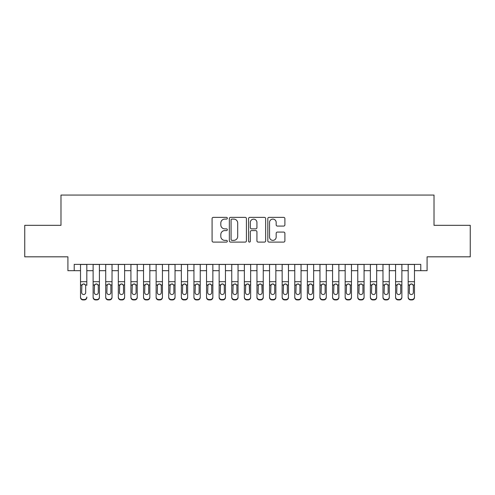 <?xml version="1.0" encoding="UTF-8"?>
<svg xmlns="http://www.w3.org/2000/svg" width="495" height="495" viewBox="0 0 495 495"><rect width="100%" height="100%" fill="white"/><g stroke="black" fill="none" stroke-linecap="round" stroke-linejoin="round"><path stroke-width="0.74" d="M227.335 218.227A0.866 0.866 0 0 0 226.469 217.361L213.326 217.361A1.238 1.238 0 0 0 212.089 218.598L212.089 240.861A1.238 1.238 0 0 0 213.326 242.098L226.469 242.098A0.866 0.866 0 0 0 227.335 241.232A0.866 0.866 0 0 0 226.469 240.366L224.767 240.366A3.96 3.96 0 0 1 220.813 236.412L220.813 234.556A3.96 3.96 0 0 1 224.767 230.596L226.469 230.596A0.866 0.866 0 0 0 227.335 229.73A0.866 0.866 0 0 0 226.469 228.863L224.767 228.863A3.96 3.96 0 0 1 220.813 224.903L220.813 223.053A3.96 3.96 0 0 1 224.767 219.093L226.469 219.093A0.866 0.866 0 0 0 227.335 218.227M283.654 226.079A1.238 1.238 0 0 0 284.891 224.841L284.891 218.598A1.238 1.238 0 0 0 283.654 217.361L269.057 217.361A1.238 1.238 0 0 0 267.82 218.598L267.82 240.861A1.238 1.238 0 0 0 269.057 242.098L283.654 242.098A1.238 1.238 0 0 0 284.891 240.861L284.891 233.318A1.238 1.238 0 0 0 283.654 232.081L277.404 232.081A1.238 1.238 0 0 0 276.167 233.318L276.167 237.062A3.31 3.31 0 0 1 272.856 240.366A3.31 3.31 0 0 1 269.552 237.062L269.552 222.404A3.31 3.31 0 0 1 272.856 219.093A3.31 3.31 0 0 1 276.167 222.404L276.167 224.841A1.238 1.238 0 0 0 277.404 226.079L283.654 226.079M74.213 270.691L74.213 264.386L420.787 264.386L420.787 270.691L427.086 270.691L427.086 256.825L470.25 256.825L470.25 225.318L434.016 225.318L434.016 195.073L60.984 195.073L60.984 225.318L24.75 225.318L24.75 256.825L67.914 256.825L67.914 270.691L80.518 270.691M246.417 218.598A1.238 1.238 0 0 0 245.18 217.361L230.583 217.361A1.238 1.238 0 0 0 229.346 218.598L229.346 240.861A1.238 1.238 0 0 0 230.583 242.098L245.18 242.098A1.238 1.238 0 0 0 246.417 240.861L246.417 218.598M249.82 217.361L264.417 217.361A1.238 1.238 0 0 1 265.654 218.598L265.654 240.861A1.238 1.238 0 0 1 264.417 242.098L258.167 242.098A1.238 1.238 0 0 1 256.93 240.861L256.93 231.833A1.238 1.238 0 0 0 255.692 230.596L251.553 230.596A1.238 1.238 0 0 0 250.315 231.833L250.315 241.232A0.866 0.866 0 0 1 249.449 242.098A0.866 0.866 0 0 1 248.583 241.232L248.583 218.598A1.238 1.238 0 0 1 249.82 217.361M86.817 270.691L93.122 270.691M99.421 270.691L105.72 270.691M112.025 270.691L118.324 270.691M124.622 270.691L130.928 270.691M137.226 270.691L143.531 270.691M149.83 270.691L156.129 270.691M162.434 270.691L168.733 270.691M175.038 270.691L181.337 270.691M187.636 270.691L193.941 270.691M200.24 270.691L206.539 270.691M212.844 270.691L219.143 270.691M225.448 270.691L231.747 270.691M238.046 270.691L244.351 270.691M250.649 270.691L256.954 270.691M263.253 270.691L269.552 270.691M275.857 270.691L282.156 270.691M288.461 270.691L294.76 270.691M301.059 270.691L307.364 270.691M313.663 270.691L319.962 270.691M326.267 270.691L332.566 270.691M338.871 270.691L345.17 270.691M351.469 270.691L357.774 270.691M364.072 270.691L370.378 270.691M376.676 270.691L382.975 270.691M389.28 270.691L395.579 270.691M401.878 270.691L408.183 270.691M414.482 270.691L420.787 270.691M231.945 219.093A0.866 0.866 0 0 0 231.078 219.959L231.078 239.506A0.866 0.866 0 0 0 231.945 240.366L233.739 240.366A3.96 3.96 0 0 0 237.699 236.412L237.699 223.053A3.96 3.96 0 0 0 233.739 219.093L231.945 219.093M256.93 222.465A3.31 3.31 0 0 0 253.626 219.155A3.31 3.31 0 0 0 250.315 222.465L250.315 227.626A1.238 1.238 0 0 0 251.553 228.863L255.692 228.863A1.238 1.238 0 0 0 256.93 227.626L256.93 222.465M80.518 285.355L80.518 297.031A2.518 2.5 -0 0 0 83.036 299.531L84.299 299.531A2.518 2.5 -0 0 0 86.817 297.031L86.817 297.427A2.518 2.5 180 0 1 84.299 299.927L84.299 299.531M86.817 285.355L86.817 264.386M85.684 292.533L85.684 285.893L85.684 292.533A2.017 1.999 180 0 1 83.667 294.531A2.017 1.999 180 0 0 85.684 292.533M81.65 292.922L81.65 292.533A2.017 1.999 180 0 0 83.667 294.531M82.616 284.161L81.65 285.739M84.719 284.161L83.667 283.864L85.462 284.965L85.684 285.893M80.518 264.386L80.518 297.427A2.518 2.5 180 0 0 83.036 299.927L84.299 299.927M80.518 284.965L81.873 284.965L81.65 292.533M81.873 284.965L83.667 283.864M93.122 285.355L93.122 297.427A2.518 2.5 180 0 0 95.64 299.927L96.902 299.927L96.902 299.531A2.518 2.5 0 0 0 99.421 297.031L99.421 297.427A2.518 2.5 180 0 1 96.902 299.927M98.288 292.533L98.288 285.893L98.288 292.533A2.017 1.999 180 0 1 96.271 294.531A2.017 1.999 180 0 0 98.288 292.533M94.254 292.922L94.254 292.533A2.017 1.999 180 0 0 96.271 294.531M95.219 284.161L94.254 285.739M97.323 284.161L96.271 283.864L98.066 284.965L98.288 285.893M105.72 285.355L105.72 297.427A2.518 2.5 180 0 0 108.244 299.927L109.5 299.927L109.5 299.531A2.518 2.5 0 0 0 112.025 297.031L112.025 297.427A2.518 2.5 180 0 1 109.5 299.927M110.886 292.533L110.886 285.893L110.886 292.533A2.017 1.999 180 0 1 108.869 294.531A2.017 1.999 180 0 0 110.886 292.533M106.858 292.922L106.858 292.533A2.017 1.999 180 0 0 108.869 294.531M107.817 284.161L106.858 285.739M109.927 284.161L108.869 283.864L110.663 284.965L110.886 285.893M118.324 285.355L118.324 297.427A2.518 2.5 180 0 0 120.842 299.927L122.104 299.927L122.104 299.531A2.518 2.5 0 0 0 124.622 297.031L124.622 297.427A2.518 2.5 180 0 1 122.104 299.927M123.49 292.533L123.49 285.893L123.49 292.533A2.017 1.999 180 0 1 121.473 294.531A2.017 1.999 180 0 0 123.49 292.533M119.456 292.922L119.456 292.533A2.017 1.999 180 0 0 121.473 294.531M120.421 284.161L119.456 285.739M122.525 284.161L121.473 283.864L123.267 284.965L123.49 285.893M130.928 285.355L130.928 297.427A2.518 2.5 180 0 0 133.446 299.927L134.708 299.927L134.708 299.531A2.518 2.5 0 0 0 137.226 297.031L137.226 297.427A2.518 2.5 180 0 1 134.708 299.927M136.094 292.533L136.094 285.893L136.094 292.533A2.017 1.999 180 0 1 134.077 294.531A2.017 1.999 180 0 0 136.094 292.533M132.06 292.922L132.06 292.533A2.017 1.999 180 0 0 134.077 294.531M133.025 284.161L132.06 285.739M135.129 284.161L134.077 283.864L135.871 284.965L136.094 285.893M99.421 264.386L99.421 297.427M93.122 264.386L93.122 297.031A2.518 2.5 0 0 0 95.64 299.531L96.902 299.531M95.64 299.531L95.64 299.927A2.518 2.5 180 0 1 93.122 297.427L93.122 297.031L93.122 297.427M93.122 284.965L94.477 284.965L94.254 292.533M94.477 284.965L96.271 283.864M112.025 264.386L112.025 297.427M105.72 264.386L105.72 297.031A2.518 2.5 0 0 0 108.244 299.531L109.5 299.531M108.244 299.531L108.244 299.927A2.518 2.5 180 0 1 105.72 297.427L105.72 297.031L105.72 297.427M105.72 284.965L107.081 284.965L106.858 292.533M107.081 284.965L108.869 283.864M124.622 264.386L124.622 297.427M118.324 264.386L118.324 297.031A2.518 2.5 0 0 0 120.842 299.531L122.104 299.531M120.842 299.531L120.842 299.927A2.518 2.5 180 0 1 118.324 297.427L118.324 297.031L118.324 297.427M118.324 284.965L119.679 284.965L119.456 292.533M119.679 284.965L121.473 283.864M137.226 264.386L137.226 297.427M130.928 264.386L130.928 297.031A2.518 2.5 0 0 0 133.446 299.531L134.708 299.531M133.446 299.531L133.446 299.927A2.518 2.5 180 0 1 130.928 297.427L130.928 297.031L130.928 297.427M130.928 284.965L132.283 284.965L132.06 292.533M132.283 284.965L134.077 283.864M143.531 285.355L143.531 297.427A2.518 2.5 180 0 0 146.05 299.927L147.312 299.927L147.312 299.531A2.518 2.5 0 0 0 149.83 297.031L149.83 297.427A2.518 2.5 180 0 1 147.312 299.927M148.698 292.533L148.698 285.893L148.698 292.533A2.017 1.999 180 0 1 146.681 294.531A2.017 1.999 180 0 0 148.698 292.533M144.664 292.922L144.664 292.533A2.017 1.999 180 0 0 146.681 294.531M145.629 284.161L144.664 285.739M147.733 284.161L146.681 283.864L148.475 284.965L148.698 285.893M149.83 264.386L149.83 297.427M143.531 264.386L143.531 297.031A2.518 2.5 0 0 0 146.05 299.531L147.312 299.531M146.05 299.531L146.05 299.927A2.518 2.5 180 0 1 143.531 297.427L143.531 297.031L143.531 297.427M143.531 284.965L144.887 284.965L144.664 292.533M144.887 284.965L146.681 283.864M156.129 285.355L156.129 297.427A2.518 2.5 180 0 0 158.654 299.927L159.91 299.927L159.91 299.531A2.518 2.5 0 0 0 162.434 297.031L162.434 297.427A2.518 2.5 180 0 1 159.91 299.927M161.296 292.533L161.296 285.893L161.296 292.533A2.017 1.999 180 0 1 159.285 294.531A2.017 1.999 180 0 0 161.296 292.533M157.268 292.922L157.268 292.533A2.017 1.999 180 0 0 159.285 294.531M158.233 284.161L157.268 285.739M160.337 284.161L159.285 283.864L161.073 284.965L161.296 285.893M162.434 264.386L162.434 297.427M156.129 264.386L156.129 297.031A2.518 2.5 0 0 0 158.654 299.531L159.91 299.531M158.654 299.531L158.654 299.927A2.518 2.5 180 0 1 156.129 297.427L156.129 297.031L156.129 297.427M156.129 284.965L157.49 284.965L157.268 292.533M157.49 284.965L159.285 283.864M168.733 285.355L168.733 297.427A2.518 2.5 180 0 0 171.258 299.927L172.514 299.927L172.514 299.531A2.518 2.5 0 0 0 175.038 297.031L175.038 297.427A2.518 2.5 180 0 1 172.514 299.927M173.9 292.533L173.9 285.893L173.9 292.533A2.017 1.999 180 0 1 171.883 294.531A2.017 1.999 180 0 0 173.9 292.533M169.865 292.922L169.865 292.533A2.017 1.999 180 0 0 171.883 294.531M170.831 284.161L169.865 285.739M172.934 284.161L171.883 283.864L173.677 284.965L173.9 285.893M175.038 264.386L175.038 297.427M168.733 264.386L168.733 297.031A2.518 2.5 0 0 0 171.258 299.531L172.514 299.531M171.258 299.531L171.258 299.927A2.518 2.5 180 0 1 168.733 297.427L168.733 297.031L168.733 297.427M168.733 284.965L170.094 284.965L169.865 292.533M170.094 284.965L171.883 283.864M181.337 285.355L181.337 297.427A2.518 2.5 180 0 0 183.855 299.927L185.118 299.927L185.118 299.531A2.518 2.5 0 0 0 187.636 297.031L187.636 297.427A2.518 2.5 180 0 1 185.118 299.927M186.504 292.533L186.504 285.893L186.504 292.533A2.017 1.999 180 0 1 184.487 294.531A2.017 1.999 180 0 0 186.504 292.533M182.469 292.922L182.469 292.533A2.017 1.999 180 0 0 184.487 294.531M183.435 284.161L182.469 285.739M185.538 284.161L184.487 283.864L186.281 284.965L186.504 285.893M187.636 264.386L187.636 297.427M181.337 264.386L181.337 297.031A2.518 2.5 0 0 0 183.855 299.531L185.118 299.531M183.855 299.531L183.855 299.927A2.518 2.5 180 0 1 181.337 297.427L181.337 297.031L181.337 297.427M181.337 284.965L182.692 284.965L182.469 292.533M182.692 284.965L184.487 283.864M193.941 285.355L193.941 297.427A2.518 2.5 180 0 0 196.459 299.927L197.722 299.927L197.722 299.531A2.518 2.5 0 0 0 200.24 297.031L200.24 297.427A2.518 2.5 180 0 1 197.722 299.927M199.108 292.533L199.108 285.893L199.108 292.533A2.017 1.999 180 0 1 197.09 294.531A2.017 1.999 180 0 0 199.108 292.533M195.073 292.922L195.073 292.533A2.017 1.999 180 0 0 197.09 294.531M196.039 284.161L195.073 285.739M198.142 284.161L197.09 283.864L198.885 284.965L199.108 285.893M200.24 264.386L200.24 297.427M193.941 264.386L193.941 297.031A2.518 2.5 0 0 0 196.459 299.531L197.722 299.531M196.459 299.531L196.459 299.927A2.518 2.5 180 0 1 193.941 297.427L193.941 297.031L193.941 297.427M193.941 284.965L195.296 284.965L195.073 292.533M195.296 284.965L197.09 283.864M206.539 285.355L206.539 297.427A2.518 2.5 180 0 0 209.063 299.927L210.326 299.927L210.326 299.531A2.518 2.5 0 0 0 212.844 297.031L212.844 297.427A2.518 2.5 180 0 1 210.326 299.927M211.712 292.533L211.712 285.893L211.712 292.533A2.017 1.999 180 0 1 209.694 294.531A2.017 1.999 180 0 0 211.712 292.533M207.677 292.922L207.677 292.533A2.017 1.999 180 0 0 209.694 294.531M208.643 284.161L207.677 285.739M210.746 284.161L209.694 283.864L211.483 284.965L211.712 285.893M212.844 264.386L212.844 297.427M206.539 264.386L206.539 297.031A2.518 2.5 0 0 0 209.063 299.531L210.326 299.531M209.063 299.531L209.063 299.927A2.518 2.5 180 0 1 206.539 297.427L206.539 297.031L206.539 297.427M206.539 284.965L207.9 284.965L207.677 292.533M207.9 284.965L209.694 283.864M219.143 285.355L219.143 297.427A2.518 2.5 180 0 0 221.667 299.927L222.923 299.927L222.923 299.531A2.518 2.5 0 0 0 225.448 297.031L225.448 297.427A2.518 2.5 180 0 1 222.923 299.927M224.309 292.533L224.309 285.893L224.309 292.533A2.017 1.999 180 0 1 222.292 294.531A2.017 1.999 180 0 0 224.309 292.533M220.281 292.922L220.281 292.533A2.017 1.999 180 0 0 222.292 294.531M221.24 284.161L220.281 285.739M223.344 284.161L222.292 283.864L224.087 284.965L224.309 285.893M225.448 264.386L225.448 297.427M219.143 264.386L219.143 297.031A2.518 2.5 0 0 0 221.667 299.531L222.923 299.531M221.667 299.531L221.667 299.927A2.518 2.5 180 0 1 219.143 297.427L219.143 297.031L219.143 297.427M219.143 284.965L220.504 284.965L220.281 292.533M220.504 284.965L222.292 283.864M231.747 285.355L231.747 297.427A2.518 2.5 180 0 0 234.265 299.927L235.527 299.927L235.527 299.531A2.518 2.5 0 0 0 238.046 297.031L238.046 297.427A2.518 2.5 180 0 1 235.527 299.927M236.913 292.533L236.913 285.893L236.913 292.533A2.017 1.999 180 0 1 234.896 294.531A2.017 1.999 180 0 0 236.913 292.533M232.879 292.922L232.879 292.533A2.017 1.999 180 0 0 234.896 294.531M233.844 284.161L232.879 285.739M235.948 284.161L234.896 283.864L236.69 284.965L236.913 285.893M238.046 264.386L238.046 297.427M231.747 264.386L231.747 297.031A2.518 2.5 0 0 0 234.265 299.531L235.527 299.531M234.265 299.531L234.265 299.927A2.518 2.5 180 0 1 231.747 297.427L231.747 297.031L231.747 297.427M231.747 284.965L233.102 284.965L232.879 292.533M233.102 284.965L234.896 283.864M250.649 264.386L250.649 297.427A2.518 2.5 180 0 1 248.131 299.927L248.131 299.531A2.518 2.5 0 0 0 250.649 297.031L250.649 297.427M244.351 264.386L244.351 297.031A2.518 2.5 0 0 0 246.869 299.531L248.131 299.531M246.869 299.531L246.869 299.927A2.518 2.5 180 0 1 244.351 297.427A2.518 2.5 180 0 0 246.869 299.927L248.131 299.927M249.294 284.965L249.517 292.533A2.017 1.999 180 0 1 247.5 294.531A2.017 1.999 180 0 1 245.483 292.533L245.706 284.965L247.5 283.864L249.294 284.965L250.649 284.965M244.351 297.427L244.351 285.355M263.253 264.386L263.253 297.427A2.518 2.5 180 0 1 260.735 299.927L260.735 299.531A2.518 2.5 0 0 0 263.253 297.031L263.253 297.427M256.954 264.386L256.954 297.031A2.518 2.5 0 0 0 259.473 299.531L260.735 299.531M259.473 299.531L259.473 299.927A2.518 2.5 180 0 1 256.954 297.427A2.518 2.5 180 0 0 259.473 299.927L260.735 299.927M261.898 284.965L262.121 292.533A2.017 1.999 180 0 1 260.104 294.531A2.017 1.999 180 0 1 258.087 292.533L258.31 284.965L260.104 283.864L261.898 284.965L263.253 284.965M256.954 297.427L256.954 285.355M247.5 294.531A2.017 1.999 180 0 0 249.517 292.533L249.517 285.893M245.483 292.922L245.483 292.533M246.448 284.161L245.483 285.739M248.552 284.161L247.5 283.864M260.104 294.531A2.017 1.999 180 0 0 262.121 292.533L262.121 285.893M258.087 292.922L258.087 292.533M259.052 284.161L258.087 285.739M261.156 284.161L260.104 283.864M269.552 285.355L269.552 297.427A2.518 2.5 180 0 0 272.077 299.927L273.333 299.927L273.333 299.531A2.518 2.5 0 0 0 275.857 297.031L275.857 297.427A2.518 2.5 180 0 1 273.333 299.927M274.719 292.533L274.719 285.893L274.719 292.533A2.017 1.999 180 0 1 272.708 294.531A2.017 1.999 180 0 0 274.719 292.533M270.691 292.922L270.691 292.533A2.017 1.999 180 0 0 272.708 294.531M271.656 284.161L270.691 285.739M273.76 284.161L272.708 283.864L274.496 284.965L274.719 285.893M275.857 264.386L275.857 297.427M269.552 264.386L269.552 297.031A2.518 2.5 0 0 0 272.077 299.531L273.333 299.531M272.077 299.531L272.077 299.927A2.518 2.5 180 0 1 269.552 297.427L269.552 297.031L269.552 297.427M269.552 284.965L270.913 284.965L270.691 292.533M270.913 284.965L272.708 283.864M282.156 285.355L282.156 297.427A2.518 2.5 180 0 0 284.675 299.927L285.937 299.927L285.937 299.531A2.518 2.5 0 0 0 288.461 297.031L288.461 297.427A2.518 2.5 180 0 1 285.937 299.927M287.323 292.533L287.323 285.893L287.323 292.533A2.017 1.999 180 0 1 285.306 294.531A2.017 1.999 180 0 0 287.323 292.533M283.288 292.922L283.288 292.533A2.017 1.999 180 0 0 285.306 294.531M284.254 284.161L283.288 285.739M286.358 284.161L285.306 283.864L287.1 284.965L287.323 285.893M288.461 264.386L288.461 297.427M282.156 264.386L282.156 297.031A2.518 2.5 0 0 0 284.675 299.531L285.937 299.531M284.675 299.531L284.675 299.927A2.518 2.5 180 0 1 282.156 297.427L282.156 297.031L282.156 297.427M282.156 284.965L283.517 284.965L283.288 292.533M283.517 284.965L285.306 283.864M294.76 285.355L294.76 297.427A2.518 2.5 180 0 0 297.278 299.927L298.541 299.927L298.541 299.531A2.518 2.5 0 0 0 301.059 297.031L301.059 297.427A2.518 2.5 180 0 1 298.541 299.927M299.927 292.533L299.927 285.893L299.927 292.533A2.017 1.999 180 0 1 297.91 294.531A2.017 1.999 180 0 0 299.927 292.533M295.892 292.922L295.892 292.533A2.017 1.999 180 0 0 297.91 294.531M296.858 284.161L295.892 285.739M298.961 284.161L297.91 283.864L299.704 284.965L299.927 285.893M301.059 264.386L301.059 297.427M294.76 264.386L294.76 297.031A2.518 2.5 0 0 0 297.278 299.531L298.541 299.531M297.278 299.531L297.278 299.927A2.518 2.5 180 0 1 294.76 297.427L294.76 297.031L294.76 297.427M294.76 284.965L296.115 284.965L295.892 292.533M296.115 284.965L297.91 283.864M307.364 285.355L307.364 297.427A2.518 2.5 180 0 0 309.882 299.927L311.145 299.927L311.145 299.531A2.518 2.5 0 0 0 313.663 297.031L313.663 297.427A2.518 2.5 180 0 1 311.145 299.927M312.531 292.533L312.531 285.893L312.531 292.533A2.017 1.999 180 0 1 310.514 294.531A2.017 1.999 180 0 0 312.531 292.533M308.496 292.922L308.496 292.533A2.017 1.999 180 0 0 310.514 294.531M309.462 284.161L308.496 285.739M311.565 284.161L310.514 283.864L312.308 284.965L312.531 285.893M313.663 264.386L313.663 297.427M307.364 264.386L307.364 297.031A2.518 2.5 0 0 0 309.882 299.531L311.145 299.531M309.882 299.531L309.882 299.927A2.518 2.5 180 0 1 307.364 297.427L307.364 297.031L307.364 297.427M307.364 284.965L308.719 284.965L308.496 292.533M308.719 284.965L310.514 283.864M319.962 285.355L319.962 297.427A2.518 2.5 180 0 0 322.486 299.927L323.742 299.927L323.742 299.531A2.518 2.5 0 0 0 326.267 297.031L326.267 297.427A2.518 2.5 180 0 1 323.742 299.927M325.135 292.533L325.135 285.893L325.135 292.533A2.017 1.999 180 0 1 323.117 294.531A2.017 1.999 180 0 0 325.135 292.533M321.1 292.922L321.1 292.533A2.017 1.999 180 0 0 323.117 294.531M322.066 284.161L321.1 285.739M324.169 284.161L323.117 283.864L324.906 284.965L325.135 285.893M326.267 264.386L326.267 297.427M319.962 264.386L319.962 297.031A2.518 2.5 0 0 0 322.486 299.531L323.742 299.531M322.486 299.531L322.486 299.927A2.518 2.5 180 0 1 319.962 297.427L319.962 297.031L319.962 297.427M319.962 284.965L321.323 284.965L321.1 292.533M321.323 284.965L323.117 283.864M332.566 285.355L332.566 297.427A2.518 2.5 180 0 0 335.09 299.927L336.346 299.927L336.346 299.531A2.518 2.5 0 0 0 338.871 297.031L338.871 297.427A2.518 2.5 180 0 1 336.346 299.927M337.732 292.533L337.732 285.893L337.732 292.533A2.017 1.999 180 0 1 335.715 294.531A2.017 1.999 180 0 0 337.732 292.533M333.704 292.922L333.704 292.533A2.017 1.999 180 0 0 335.715 294.531M334.663 284.161L333.704 285.739M336.767 284.161L335.715 283.864L337.51 284.965L337.732 285.893M338.871 264.386L338.871 297.427M332.566 264.386L332.566 297.031A2.518 2.5 0 0 0 335.09 299.531L336.346 299.531M335.09 299.531L335.09 299.927A2.518 2.5 180 0 1 332.566 297.427L332.566 297.031L332.566 297.427M332.566 284.965L333.927 284.965L333.704 292.533M333.927 284.965L335.715 283.864M345.17 285.355L345.17 297.427A2.518 2.5 180 0 0 347.688 299.927L348.95 299.927L348.95 299.531A2.518 2.5 0 0 0 351.469 297.031L351.469 297.427A2.518 2.5 180 0 1 348.95 299.927M350.336 292.533L350.336 285.893L350.336 292.533A2.017 1.999 180 0 1 348.319 294.531A2.017 1.999 180 0 0 350.336 292.533M346.302 292.922L346.302 292.533A2.017 1.999 180 0 0 348.319 294.531M347.267 284.161L346.302 285.739M349.371 284.161L348.319 283.864L350.114 284.965L350.336 285.893M351.469 264.386L351.469 297.427M345.17 264.386L345.17 297.031A2.518 2.5 0 0 0 347.688 299.531L348.95 299.531M347.688 299.531L347.688 299.927A2.518 2.5 180 0 1 345.17 297.427L345.17 297.031L345.17 297.427M345.17 284.965L346.525 284.965L346.302 292.533M346.525 284.965L348.319 283.864M357.774 285.355L357.774 297.427A2.518 2.5 180 0 0 360.292 299.927L361.554 299.927L361.554 299.531A2.518 2.5 0 0 0 364.072 297.031L364.072 297.427A2.518 2.5 180 0 1 361.554 299.927M362.94 292.533L362.94 285.893L362.94 292.533A2.017 1.999 180 0 1 360.923 294.531A2.017 1.999 180 0 0 362.94 292.533M358.906 292.922L358.906 292.533A2.017 1.999 180 0 0 360.923 294.531M359.871 284.161L358.906 285.739M361.975 284.161L360.923 283.864L362.717 284.965L362.94 285.893M364.072 264.386L364.072 297.427M357.774 264.386L357.774 297.031A2.518 2.5 0 0 0 360.292 299.531L361.554 299.531M360.292 299.531L360.292 299.927A2.518 2.5 180 0 1 357.774 297.427L357.774 297.031L357.774 297.427M357.774 284.965L359.129 284.965L358.906 292.533M359.129 284.965L360.923 283.864M370.378 285.355L370.378 297.427A2.518 2.5 180 0 0 372.896 299.927L374.158 299.927L374.158 299.531A2.518 2.5 0 0 0 376.676 297.031L376.676 297.427A2.518 2.5 180 0 1 374.158 299.927M375.544 292.533L375.544 285.893L375.544 292.533A2.017 1.999 180 0 1 373.527 294.531A2.017 1.999 180 0 0 375.544 292.533M371.51 292.922L371.51 292.533A2.017 1.999 180 0 0 373.527 294.531M372.475 284.161L371.51 285.739M374.579 284.161L373.527 283.864L375.321 284.965L375.544 285.893M382.975 285.355L382.975 297.427A2.518 2.5 180 0 0 385.5 299.927L386.756 299.927L386.756 299.531A2.518 2.5 0 0 0 389.28 297.031L389.28 297.427A2.518 2.5 180 0 1 386.756 299.927M388.142 292.533L388.142 285.893L388.142 292.533A2.017 1.999 180 0 1 386.131 294.531A2.017 1.999 180 0 0 388.142 292.533M384.114 292.922L384.114 292.533A2.017 1.999 180 0 0 386.131 294.531M385.073 284.161L384.114 285.739M387.183 284.161L386.131 283.864L387.919 284.965L388.142 285.893M395.579 285.355L395.579 297.427A2.518 2.5 180 0 0 398.098 299.927L399.36 299.927L399.36 299.531A2.518 2.5 0 0 0 401.878 297.031L401.878 297.427A2.518 2.5 180 0 1 399.36 299.927M400.746 292.533L400.746 285.893L400.746 292.533A2.017 1.999 180 0 1 398.729 294.531A2.017 1.999 180 0 0 400.746 292.533M396.712 292.922L396.712 292.533A2.017 1.999 180 0 0 398.729 294.531M397.677 284.161L396.712 285.739M399.781 284.161L398.729 283.864L400.523 284.965L400.746 285.893M376.676 264.386L376.676 297.427M370.378 264.386L370.378 297.031A2.518 2.5 0 0 0 372.896 299.531L374.158 299.531M372.896 299.531L372.896 299.927A2.518 2.5 180 0 1 370.378 297.427L370.378 297.031L370.378 297.427M370.378 284.965L371.733 284.965L371.51 292.533M371.733 284.965L373.527 283.864M389.28 264.386L389.28 297.427M382.975 264.386L382.975 297.031A2.518 2.5 0 0 0 385.5 299.531L386.756 299.531M385.5 299.531L385.5 299.927A2.518 2.5 180 0 1 382.975 297.427L382.975 297.031L382.975 297.427M382.975 284.965L384.337 284.965L384.114 292.533M384.337 284.965L386.131 283.864M401.878 264.386L401.878 297.427M395.579 264.386L395.579 297.031A2.518 2.5 0 0 0 398.098 299.531L399.36 299.531M398.098 299.531L398.098 299.927A2.518 2.5 180 0 1 395.579 297.427L395.579 297.031L395.579 297.427M395.579 284.965L396.934 284.965L396.712 292.533M396.934 284.965L398.729 283.864M408.183 285.355L408.183 297.427A2.518 2.5 180 0 0 410.702 299.927L411.964 299.927L411.964 299.531A2.518 2.5 0 0 0 414.482 297.031L414.482 297.427A2.518 2.5 180 0 1 411.964 299.927M413.35 292.533L413.35 285.893L413.35 292.533A2.017 1.999 180 0 1 411.333 294.531A2.017 1.999 180 0 0 413.35 292.533M409.315 292.922L409.315 292.533A2.017 1.999 180 0 0 411.333 294.531M410.281 284.161L409.315 285.739M412.385 284.161L411.333 283.864L413.127 284.965L413.35 285.893M414.482 264.386L414.482 297.427M408.183 264.386L408.183 297.031A2.518 2.5 0 0 0 410.702 299.531L411.964 299.531M410.702 299.531L410.702 299.927A2.518 2.5 180 0 1 408.183 297.427L408.183 297.031L408.183 297.427M408.183 284.965L409.538 284.965L409.315 292.533M409.538 284.965L411.333 283.864M85.462 284.965L86.817 284.965M80.518 281.704L86.817 281.704M80.518 264.478L86.817 264.478M83.036 299.531L83.036 299.927M98.066 284.965L99.421 284.965M93.122 281.704L99.421 281.704M93.122 264.478L99.421 264.478M110.663 284.965L112.025 284.965M105.72 281.704L112.025 281.704M105.72 264.478L112.025 264.478M123.267 284.965L124.622 284.965M118.324 281.704L124.622 281.704M118.324 264.478L124.622 264.478M135.871 284.965L137.226 284.965M130.928 281.704L137.226 281.704M130.928 264.478L137.226 264.478M148.475 284.965L149.83 284.965M143.531 281.704L149.83 281.704M143.531 264.478L149.83 264.478M161.073 284.965L162.434 284.965M156.129 281.704L162.434 281.704M156.129 264.478L162.434 264.478M173.677 284.965L175.038 284.965M168.733 281.704L175.038 281.704M168.733 264.478L175.038 264.478M186.281 284.965L187.636 284.965M181.337 281.704L187.636 281.704M181.337 264.478L187.636 264.478M198.885 284.965L200.24 284.965M193.941 281.704L200.24 281.704M193.941 264.478L200.24 264.478M211.483 284.965L212.844 284.965M206.539 281.704L212.844 281.704M206.539 264.478L212.844 264.478M224.087 284.965L225.448 284.965M219.143 281.704L225.448 281.704M219.143 264.478L225.448 264.478M236.69 284.965L238.046 284.965M231.747 281.704L238.046 281.704M231.747 264.478L238.046 264.478M244.351 284.965L245.706 284.965M244.351 281.704L250.649 281.704M244.351 264.478L250.649 264.478M256.954 284.965L258.31 284.965M256.954 281.704L263.253 281.704M256.954 264.478L263.253 264.478M274.496 284.965L275.857 284.965M269.552 281.704L275.857 281.704M269.552 264.478L275.857 264.478M287.1 284.965L288.461 284.965M282.156 281.704L288.461 281.704M282.156 264.478L288.461 264.478M299.704 284.965L301.059 284.965M294.76 281.704L301.059 281.704M294.76 264.478L301.059 264.478M312.308 284.965L313.663 284.965M307.364 281.704L313.663 281.704M307.364 264.478L313.663 264.478M324.906 284.965L326.267 284.965M319.962 281.704L326.267 281.704M319.962 264.478L326.267 264.478M337.51 284.965L338.871 284.965M332.566 281.704L338.871 281.704M332.566 264.478L338.871 264.478M350.114 284.965L351.469 284.965M345.17 281.704L351.469 281.704M345.17 264.478L351.469 264.478M362.717 284.965L364.072 284.965M357.774 281.704L364.072 281.704M357.774 264.478L364.072 264.478M375.321 284.965L376.676 284.965M370.378 281.704L376.676 281.704M370.378 264.478L376.676 264.478M387.919 284.965L389.28 284.965M382.975 281.704L389.28 281.704M382.975 264.478L389.28 264.478M400.523 284.965L401.878 284.965M395.579 281.704L401.878 281.704M395.579 264.478L401.878 264.478M413.127 284.965L414.482 284.965M408.183 281.704L414.482 281.704M408.183 264.478L414.482 264.478"/></g></svg>
